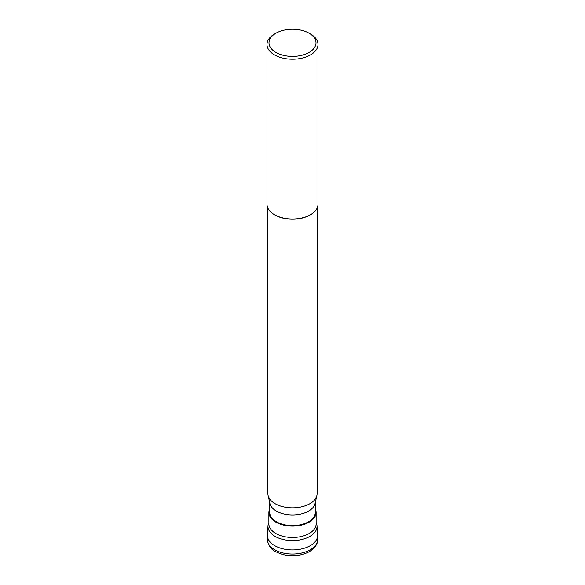 <?xml version="1.0" encoding="UTF-8"?>
<svg xmlns="http://www.w3.org/2000/svg" width="585" height="585" viewBox="0 0 585 585"><rect width="100%" height="100%" fill="white"/><g stroke="black" fill="none" stroke-linecap="round" stroke-linejoin="round"><path stroke-width="0.88" d="M317.611 539.553L317.611 535.45A25.111 14.501 180 0 1 310.255 545.703A25.111 14.501 180 0 1 282.891 548.847A25.111 14.501 180 0 1 267.389 535.45L267.389 539.553A25.111 14.501 0 0 0 282.891 552.949A25.111 14.501 0 0 0 310.255 549.805A25.111 14.501 0 0 0 317.611 539.553C317.969 543.684 315.235 547.714 309.428 551.648C301.26 555.911 292.244 556.84 282.372 554.426C274.892 551.567 268.859 549.849 267.389 539.553M316.134 522.632A24.533 14.164 180 0 1 317.019 525.9A24.533 14.164 180 0 1 309.845 536.445A24.533 14.164 180 0 1 282.694 539.414A24.533 14.164 180 0 1 267.981 525.9A24.533 14.164 180 0 1 268.866 522.632M267.981 525.9L267.404 534.917A25.111 14.501 0 0 0 282.46 548.745A25.111 14.501 0 0 0 310.255 545.703A25.111 14.501 0 0 0 317.596 534.917L317.019 525.9M315.264 508.811A23.634 13.645 180 0 1 316.134 512.482A23.634 13.645 180 0 1 309.216 522.134A23.634 13.645 180 0 1 283.454 525.096A23.634 13.645 180 0 1 268.866 512.482A23.634 13.645 180 0 1 269.736 508.811M269.736 502.683L269.736 512.482A22.764 13.141 0 0 0 283.791 524.628A22.764 13.141 0 0 0 308.595 521.776A22.764 13.141 0 0 0 315.264 512.482L315.264 502.683M316.902 495.466L315.066 503.531A22.764 13.141 180 0 1 308.595 511.115A22.764 13.141 180 0 1 285.18 514.266A22.764 13.141 180 0 1 269.934 503.531L268.098 495.466A24.614 14.208 0 0 0 284.581 507.071A24.614 14.208 0 0 0 309.904 503.67A24.614 14.208 0 0 0 316.902 495.466A24.614 14.208 0 0 0 317.114 493.623L317.114 208.172M267.886 208.172L267.886 493.623A24.614 14.208 0 0 0 268.098 495.466M309.904 215.068L310.54 214.702L309.904 215.068A24.614 14.208 180 0 1 275.096 215.068L274.46 214.702A25.513 14.735 0 0 0 310.54 214.702L310.54 214.702A25.513 14.735 0 0 0 318.013 204.282L318.013 44.46A25.513 14.735 180 0 1 310.54 54.88A25.513 14.735 180 0 1 282.738 58.069A25.513 14.735 180 0 1 266.987 44.46A25.513 14.735 180 0 1 274.46 34.047L275.879 33.228A23.51 13.572 180 0 1 309.121 33.228A23.51 13.572 180 0 1 309.121 52.416A23.51 13.572 180 0 1 275.879 52.416A23.51 13.572 180 0 1 275.879 33.228L274.46 34.047M266.987 44.46L266.987 204.282A25.513 14.735 0 0 0 274.46 214.702M309.121 33.228L310.54 34.047A25.513 14.735 180 0 1 318.013 44.46M268.866 512.482L268.866 523.846A23.634 13.645 0 0 0 283.454 536.452A23.634 13.645 0 0 0 309.216 533.498A23.634 13.645 0 0 0 316.134 523.846L316.134 512.482"/></g></svg>

